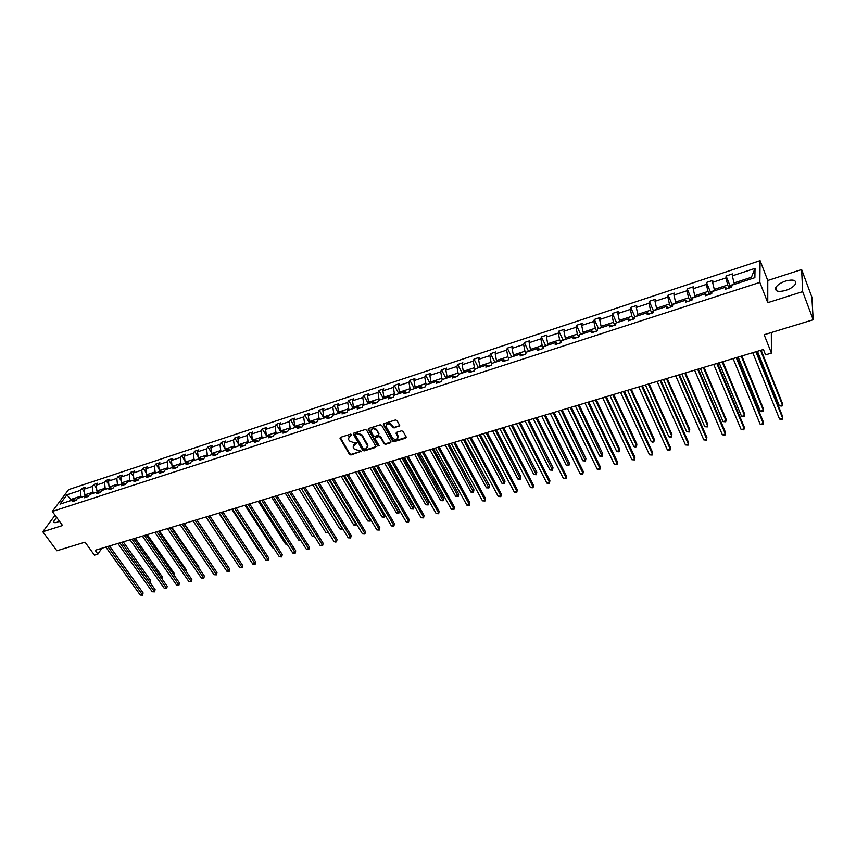 <?xml version="1.0" encoding="UTF-8"?>
<svg xmlns="http://www.w3.org/2000/svg" width="856" height="856" viewBox="0 0 856 856"><rect width="100%" height="100%" fill="white"/><g stroke="black" fill="none" stroke-linecap="round" stroke-linejoin="round"><path stroke-width="1.28" d="M351.656 434.559L350.628 434.142L340.538 437.33L339.993 438.229L349.462 454.397L350.917 454.985L361.36 451.251L354.266 449.175L353.143 446.982L356.492 442.841L354.149 442.841L349.451 440.947L348.67 439.62L348.306 438.711L351.656 434.559M785.498 281.078C780.479 282.833 777.205 285.048 775.686 287.734C774.915 291.393 778.265 292.281 785.722 290.409C790.762 288.665 794.047 286.45 795.588 283.764C796.348 280.051 792.988 279.163 785.498 281.078M56.592 517.334L53.618 521.465C53.596 522.684 54.709 522.973 56.956 522.31L59.449 521.25M55.062 515.226L42.8 531.747L56.881 550.772L85.033 542.169L94.438 555.137L97.916 554.1L101.811 548.3M801.623 269.544L767.768 280.5L767.768 302.682L802.671 291.65L801.623 269.544L811.852 297.053L813.2 319.759L764.151 334.739L771.417 353.089L771.331 332.545M802.671 291.65L813.2 319.759M399.11 426.395L399.666 425.357L396.991 420.564L395.493 419.964L383.884 423.624L383.338 424.63L392.647 441.086L394.124 441.685L405.69 438.122L406.247 437.095L403.069 431.403L401.582 430.803L396.606 432.344L396.05 433.361L397.901 436.806C397.334 440.038 395.515 440.401 392.444 437.908L386.142 426.641C386.741 423.41 388.56 423.046 391.62 425.56L392.637 427.347L394.135 427.957L399.709 425.582M771.417 353.089L765.564 354.833L763.424 349.483L95.166 550.29L97.916 554.1M767.768 302.682L759.85 282.384L52.302 511.449L68.641 489.6L760.096 260.641L759.85 282.384M42.8 531.747L62.552 525.509L52.302 511.449M366.614 430.151L365.138 429.562L353.806 433.136L353.26 434.067L362.677 450.331L364.142 450.919L375.431 447.442L375.987 446.49L366.614 430.151M368.754 428.417L380.225 424.79L381.712 425.389L390.935 441.61L390.475 442.809L385.575 444.318L384.087 443.729L380.353 437.191L378.876 436.592L375.634 437.609L375.078 438.572L379.144 445.741L377.721 445.997L368.305 429.616L368.754 428.417M730.082 285.915L726.091 275.996L732.426 273.899L732.329 275.846L755.035 268.377L754.874 277.665L731.869 285.166L731.773 287.167L725.321 289.264L725.439 287.263L711.892 291.671L711.743 293.683L705.376 295.748L705.547 293.736L692.194 298.091L691.98 300.103L685.71 302.147L685.934 300.135L672.752 304.426L672.495 306.448L666.31 308.46L666.578 306.437L653.577 310.675L653.278 312.697L647.168 314.687L647.489 312.665L634.66 316.838L634.307 318.86L628.283 320.829L628.646 318.807L615.999 322.926L615.592 324.948L609.654 326.885L610.061 324.863L597.574 328.929L597.135 330.962L591.261 332.866L591.721 330.833L579.394 334.856L578.913 336.879L573.113 338.762L573.627 336.74L561.461 340.699L560.926 342.732L555.212 344.594L555.758 342.56L543.753 346.477L543.175 348.51L537.536 350.339L538.124 348.306L526.269 352.169L525.648 354.202L520.084 356.01L520.716 353.977L509.01 357.797L508.357 359.83L502.857 361.617L503.531 359.584L491.975 363.351L491.28 365.384L485.855 367.149L486.561 365.105L475.155 368.829L474.417 370.862L469.067 372.606L469.805 370.573L458.538 374.243L457.767 376.276L452.482 377.999L453.263 375.966L442.135 379.593L441.332 381.626L436.111 383.328L436.924 381.284L425.935 384.868L425.1 386.912L419.932 388.581L420.788 386.548L409.938 390.079L409.061 392.123L403.968 393.781L404.845 391.738L394.135 395.237L393.225 397.27L388.185 398.907L389.106 396.874L378.513 400.319L377.582 402.363L372.606 403.979L373.558 401.945L363.094 405.348L362.12 407.392L357.209 408.986L358.193 406.953L347.857 410.313L346.851 412.357L342.004 413.93L343.01 411.897L332.802 415.224L331.764 417.257L326.971 418.819L328.009 416.786L317.918 420.071L316.859 422.104L312.119 423.656L313.189 421.612L303.217 424.865L302.136 426.898L297.449 428.428L298.541 426.384L288.686 429.605L287.573 431.638L282.94 433.136L284.064 431.103L274.327 434.281L273.192 436.314L268.613 437.801L269.758 435.768L260.138 438.903L258.972 440.936L254.446 442.413L255.623 440.38L246.1 443.483L244.912 445.505L240.44 446.96L241.638 444.927L232.233 447.998L231.024 450.031L226.605 451.465L227.824 449.432L218.526 452.471L217.285 454.493L212.919 455.916L214.161 453.883L204.969 456.879L203.707 458.912L199.384 460.314L200.657 458.292L191.573 461.256L190.278 463.278L186.009 464.669L187.304 462.647L178.316 465.568L177.01 467.59L172.784 468.97L174.1 466.948L165.208 469.837L163.881 471.859L161.046 471.196L159.708 473.218L163.881 471.859M161.046 471.196L152.25 474.064L150.902 476.086L146.772 477.423L148.131 475.412L139.432 478.247L138.062 480.259L133.975 481.586L135.355 479.574L126.763 482.377L125.372 484.389L121.327 485.705L122.729 483.694L114.223 486.465L112.81 488.476L108.819 489.771L110.231 487.76L101.821 490.499L100.387 492.51L96.439 493.794L97.873 491.783L89.559 494.5L88.104 496.512L84.198 497.775L85.654 495.774L77.415 498.46L75.949 500.46L72.086 501.723L73.552 499.711L59.995 504.13L66.95 494.8L80.421 490.37L81.855 488.412L85.686 487.15L84.263 489.108L92.437 486.422L93.85 484.453L97.723 483.18L96.311 485.138L104.571 482.42L105.973 480.462L109.889 479.167L108.487 481.136L116.844 478.386L118.224 476.418L122.183 475.112L120.803 477.081L129.245 474.299L130.604 472.341L134.606 471.025L133.247 472.983L141.786 470.179L143.123 468.211L147.168 466.873L145.83 468.842L154.454 466.006L155.781 464.038L159.869 462.689L158.553 464.658L167.273 461.791L168.579 459.822L172.709 458.452L171.414 460.432L180.231 457.521L181.515 455.553L185.688 454.172L184.415 456.152L193.328 453.209L194.59 451.24L198.817 449.849L197.565 451.818L206.585 448.854L207.815 446.875L212.095 445.473L210.854 447.442L219.981 444.446L221.19 442.466L225.513 441.043L224.304 443.023L233.528 439.984L234.726 438.005L239.091 436.571L237.904 438.55L247.234 435.479L248.401 433.5L252.82 432.045L251.653 434.024L261.091 430.921L262.236 428.942L266.708 427.465L265.563 429.445L275.108 426.299L276.231 424.319L280.747 422.832L279.645 424.811L289.296 421.634L290.387 419.654L294.956 418.145L293.875 420.125L303.645 416.915L304.715 414.935L309.337 413.405L308.278 415.385L318.154 412.143L319.202 410.152L323.878 408.612L322.851 410.591L332.845 407.306L333.861 405.316L338.591 403.765L337.596 405.744L347.707 402.416L348.692 400.426L353.485 398.853L352.512 400.833L362.751 397.462L363.704 395.483L368.551 393.878L367.609 395.868L377.967 392.455L378.887 390.475L383.798 388.859L382.889 390.839L393.375 387.383L394.263 385.403L399.228 383.766L398.35 385.746L408.965 382.258L409.821 380.278L414.85 378.62L413.994 380.599L424.747 377.068L425.571 375.078L430.654 373.409L429.84 375.388L440.722 371.804L441.514 369.824L446.661 368.123L445.88 370.113L456.89 366.486L457.65 364.506L462.861 362.784L462.122 364.763L473.272 361.093L473.989 359.113L479.274 357.38L478.558 359.36L489.846 355.636L490.531 353.656L495.881 351.902L495.207 353.881L506.634 350.115L507.287 348.135L512.701 346.348L512.059 348.328L523.637 344.519L524.246 342.539L529.736 340.742L529.136 342.71L540.853 338.858L541.431 336.879L546.984 335.049L546.428 337.018L558.294 333.112L558.829 331.144L564.457 329.293L563.933 331.261L575.97 327.302L576.452 325.334L582.155 323.45L581.673 325.419L593.861 321.417L594.31 319.449L600.077 317.544L599.649 319.513L611.997 315.447L612.393 313.478L618.246 311.552L617.85 313.521L630.358 309.401L630.722 307.432L636.65 305.485L636.308 307.443L648.976 303.281L649.287 301.312L655.289 299.333L655 301.291L667.841 297.064L668.108 295.106L674.186 293.105L673.94 295.063L686.961 290.773L687.175 288.825L693.339 286.792L693.146 288.74L706.339 284.406L706.5 282.448L712.748 280.394L712.599 282.341L725.974 277.943L726.091 275.996M714.835 290.708L714.289 289.392L727.696 285.016L728.938 288.087M727.696 285.016L725.974 277.943M714.289 289.392L712.599 282.341M726.851 288.761L725.439 287.263M695.34 297.064L694.794 295.759L708.019 291.447L709.271 294.485M708.019 291.447L706.339 284.406M694.794 295.759L693.146 288.74M707.035 295.213L705.547 293.736M676.101 303.334L675.555 302.04L688.598 297.781L689.861 300.798M688.598 297.781L686.961 290.773M675.555 302.04L673.94 295.063M687.475 301.569L685.934 300.135M657.119 309.519L656.563 308.235L669.435 304.041L670.719 307.026M669.435 304.041L667.841 297.064M656.563 308.235L655 301.291M668.183 307.85L666.578 306.437M638.394 315.629L637.838 314.355L650.539 310.204L651.823 313.168M650.539 310.204L648.976 303.281M637.838 314.355L636.308 307.443M649.148 314.034L647.489 312.665M619.915 321.653L619.348 320.39L631.878 316.292L633.183 319.235M631.878 316.292L630.358 309.401M619.348 320.39L617.85 313.521M630.369 320.144L628.646 318.807M601.672 327.591L601.105 326.339L613.474 322.305L614.79 325.216M613.474 322.305L611.997 315.447M601.105 326.339L599.649 319.513M611.837 326.179L610.061 324.863M583.674 333.466L583.097 332.224L595.305 328.233L596.632 331.122M595.305 328.233L593.861 321.417M583.097 332.224L581.673 325.419M593.54 332.117L591.721 330.833M565.902 339.254L565.313 338.024L577.372 334.086L578.71 336.943M577.372 334.086L575.97 327.302M565.313 338.024L563.933 331.261M575.489 337.992L573.627 336.74M548.354 344.968L547.765 343.748L559.674 339.864L560.969 342.582M559.674 339.864L558.294 333.112M547.765 343.748L546.428 337.018M557.673 343.791L555.758 342.56M531.041 350.618L530.442 349.409L542.19 345.578L543.335 347.921M542.19 345.578L540.853 338.858M530.442 349.409L529.136 342.71M540.093 349.505L538.124 348.306M513.942 356.192L513.343 354.994L524.942 351.206L525.948 353.239M524.942 351.206L523.637 344.519M513.343 354.994L512.059 348.328M522.727 355.154L520.716 353.977M497.058 361.692L496.448 360.504L507.908 356.77L508.785 358.514M507.908 356.77L506.634 350.115M496.448 360.504L495.207 353.881M505.586 360.729L503.531 359.584M480.377 367.128L479.777 365.951L491.087 362.259L491.836 363.747M491.087 362.259L489.846 355.636M479.777 365.951L478.558 359.36M488.669 366.229L486.561 365.105M463.909 372.488L463.299 371.322L474.47 367.684L475.112 368.925M474.47 367.684L473.272 361.093M463.299 371.322L462.122 364.763M471.956 371.665L469.805 370.573M447.645 377.796L447.035 376.64L458.067 373.034L458.677 374.2M458.067 373.034L456.89 366.486M447.035 376.64L445.88 370.113M455.456 377.036L453.263 375.966M431.585 383.028L430.964 381.883L441.857 378.32L442.477 379.476M441.857 378.32L440.722 371.804M430.964 381.883L429.84 375.388M439.149 382.332L436.924 381.284M415.716 388.196L415.096 387.062L425.86 383.552L426.47 384.697M425.86 383.552L424.747 377.068M415.096 387.062L413.994 380.599M423.057 387.575L420.788 386.548M400.041 393.311L399.41 392.187L410.045 388.71L410.666 389.844M410.045 388.71L408.965 382.258M399.41 392.187L398.35 385.746M407.156 392.744L404.845 391.738M384.547 398.361L383.916 397.238L394.423 393.814L395.055 394.937M394.423 393.814L393.375 387.383M383.916 397.238L382.889 390.839M391.449 397.847L389.106 396.874M369.246 403.347L368.615 402.234L378.994 398.843L379.625 399.966M378.994 398.843L377.967 392.455M368.615 402.234L367.609 395.868M375.934 402.898L373.558 401.945M354.127 408.269L353.496 407.167L363.747 403.829L364.378 404.931M363.747 403.829L362.751 397.462M353.496 407.167L352.512 400.833M360.601 407.884L358.193 406.953M339.179 413.138L338.548 412.046L348.681 408.74L349.312 409.842M348.681 408.74L347.707 402.416M338.548 412.046L337.596 405.744M345.46 412.806L343.01 411.897M324.413 417.953L323.782 416.872L333.797 413.598L334.429 414.689M333.797 413.598L332.845 407.306M323.782 416.872L322.851 410.591M330.491 417.675L328.009 416.786M309.819 422.714L309.177 421.634L319.085 418.402L319.716 419.483M319.085 418.402L318.154 412.143M309.177 421.634L308.278 415.385M315.704 422.49L313.189 421.612M295.395 427.411L294.753 426.341L304.543 423.153L305.185 424.223M304.543 423.153L303.645 416.915M294.753 426.341L293.875 420.125M301.087 427.24L298.541 426.384M281.143 432.055L280.49 430.996L290.163 427.84L290.815 428.91M290.163 427.84L289.296 421.634M280.49 430.996L279.645 424.811M286.642 431.938L284.064 431.103M267.051 436.656L266.398 435.597L275.964 432.483L276.606 433.532M275.964 432.483L275.108 426.299M266.398 435.597L265.563 429.445M272.369 436.581L269.758 435.768M253.119 441.193L252.466 440.155L261.915 437.063L262.567 438.112M261.915 437.063L261.091 430.921M252.466 440.155L251.653 434.024M258.255 441.172L255.623 440.38M239.338 445.687L238.685 444.649L248.037 441.6L248.689 442.638M248.037 441.6L247.234 435.479M238.685 444.649L237.904 438.55M244.302 445.709L241.638 444.927M225.727 450.117L225.064 449.09L234.309 446.072L234.961 447.11M234.309 446.072L233.528 439.984M225.064 449.09L224.304 443.023M230.51 450.192L227.824 449.432M212.256 454.515L211.603 453.487L220.73 450.513L221.394 451.529M220.73 450.513L219.981 444.446M211.603 453.487L210.854 447.442M216.878 454.632L214.161 453.883M198.945 458.848L198.282 457.832L207.312 454.889L207.976 455.906M207.312 454.889L206.585 448.854M198.282 457.832L197.565 451.818M203.396 459.009L200.657 458.292M185.773 463.139L185.11 462.133L194.044 459.223L194.708 460.228M194.044 459.223L193.328 453.209M185.11 462.133L184.415 456.152M190.064 463.342L187.304 462.647M172.751 467.387L172.088 466.392L180.926 463.503L181.59 464.508M180.926 463.503L180.231 457.521M172.088 466.392L171.414 460.432M176.882 467.633L174.1 466.948M159.879 471.581L159.205 470.597L167.947 467.74L168.611 468.735M167.947 467.74L167.273 461.791M159.205 470.597L158.553 464.658M147.136 475.733L146.472 474.748L155.107 471.934L155.781 472.919M155.107 471.934L154.454 466.006M146.472 474.748L145.83 468.842M150.924 476.054L148.131 475.412M134.531 479.841L133.868 478.868L142.417 476.075L143.08 477.06M142.417 476.075L141.786 470.179M133.868 478.868L133.247 472.983M138.116 480.195L135.355 479.574M122.076 483.897L121.402 482.934L129.855 480.173L130.529 481.147M129.855 480.173L129.245 474.299M121.402 482.934L120.803 477.081M125.447 484.282L122.729 483.694M109.739 487.92L109.076 486.957L117.433 484.229L118.107 485.192M117.433 484.229L116.844 478.386M109.076 486.957L108.487 481.136M112.917 488.327L110.231 487.76M97.541 491.9L96.867 490.937L105.149 488.241L105.823 489.204M105.149 488.241L104.571 482.42M96.867 490.937L96.311 485.138M100.527 492.328L97.873 491.783M85.472 495.827L84.797 494.875L92.994 492.211L93.668 493.163M92.994 492.211L92.437 486.422M84.797 494.875L84.263 489.108M88.264 496.287L85.654 495.774M71.326 500.439L70.652 499.497L80.956 496.138L81.641 497.079M80.956 496.138L80.421 490.37M66.95 494.8L70.652 499.497L69.529 501.028M767.768 280.5L760.096 260.641M751.354 278.81L751.397 277.28L734.063 282.94L734.598 284.278M76.141 500.204L73.552 499.711M734.063 282.94L732.329 275.846M755.035 268.377L751.397 277.28M84.551 492.2L81.855 488.412M96.621 488.401L93.85 484.453M108.83 484.56L105.973 480.462M121.167 480.687L118.224 476.418M133.643 476.771L130.604 472.341M146.258 472.833L143.123 468.211M159.013 468.842L155.781 464.038M171.917 464.829L168.579 459.822M184.95 460.774L181.515 455.553M198.143 456.687L194.59 451.24M211.486 452.557L207.815 446.875M224.978 448.394L221.19 442.466M238.631 444.189L234.726 438.005M252.434 439.963L248.401 433.5M265.927 437.02L266.933 436.464L262.236 428.942M280.875 431.916L276.231 424.319M295.01 427.305L290.387 419.654M309.316 422.65L304.715 414.935M323.782 417.931L319.202 410.152M338.43 413.159L333.861 405.316M353.239 408.323L348.692 400.426M368.23 403.444L363.704 395.483M368.455 428.567L368.305 429.616M383.392 398.5L378.887 390.475M398.746 393.493L394.263 385.403M414.283 388.431L409.821 380.278M430.001 383.306L425.571 375.078M445.923 378.117L441.514 369.824M462.026 372.863L457.65 364.506M478.344 367.545L473.989 359.113M494.854 362.163L490.531 353.656M511.578 356.717L507.287 348.135M528.527 351.217L524.246 342.539M545.679 345.653L541.431 336.879M563.066 340.014L558.829 331.144M580.668 334.311L576.452 325.334M598.494 328.522L594.31 319.449M616.555 322.669L612.393 313.478M634.852 316.741L630.722 307.432M653.395 310.739L649.287 301.312M672.185 304.65L668.108 295.106M691.22 298.487L687.175 288.825M710.523 292.238L706.5 282.448M351.73 434.741L348.638 436.817M353.453 445.099L356.556 443.012M340.281 437.459L349.751 453.766L351.206 454.354L361.35 451.219M353.528 433.275L362.965 449.7L364.421 450.288L376.009 446.65M355.582 434.056L355.272 434.901L363.447 448.94L365.854 448.929L367.599 445.944L361.703 435.522L356.973 433.618L355.486 434.099M367.599 447.239L367.887 445.313L367.556 444.521L367.267 445.152M355.871 433.436L357.262 432.997L361.992 434.901L367.556 444.521M375.335 437.769L379.155 435.971L380.631 436.56L384.365 443.098L385.842 443.686L391.064 442.006M368.594 428.995L377.999 445.366L379.144 445.741M376.458 430.375C373.473 427.893 371.654 428.225 371.012 431.37L373.43 435.758L374.917 436.357L378.159 435.34L378.705 434.367L376.736 429.755C374.564 427.529 372.745 427.497 371.279 429.637M376.736 429.755L378.887 433.51M386.377 424.854C387.854 422.661 389.694 422.682 391.898 424.929L392.904 426.727L394.402 427.326L399.367 425.764M397.965 437.94L397.676 436.282M396.285 432.526L397.944 435.661M383.574 423.795L392.915 440.455L394.391 441.054L406.29 437.309M149.693 582.005L150.624 580.464L123.264 541.848M150.624 580.464L150.11 582.583M107.76 546.513L142.16 594.524L140.256 595.048L105.834 547.091M109.504 545.978L143.113 592.941L142.16 594.524L142.556 595.155L140.256 595.048M143.113 592.941L142.556 595.155M161.72 578.463L162.512 577.137L135.205 538.264M162.512 577.137L162.126 579.041M173.875 574.879L174.517 573.766L147.286 534.636M174.517 573.766L174.271 575.446M119.84 542.875L154.166 591.218L152.24 591.753L117.893 543.464M121.573 542.362L155.107 589.634L154.551 591.86L152.24 591.753M155.107 589.634L154.551 591.86M132.049 539.216L166.299 587.879L164.352 588.414L130.08 539.804M133.761 538.692L167.22 586.285L166.674 588.521L164.352 588.414M167.22 586.285L166.674 588.521M186.148 571.241L186.651 570.363L159.484 530.966M186.651 570.363L186.49 571.733M144.386 535.503L178.562 584.498L176.582 585.044L142.396 536.102M146.087 534.989L179.471 582.915L178.915 585.151L176.582 585.044M179.471 582.915L178.915 585.151M198.549 567.571L198.902 566.929L171.81 527.264M198.902 566.929L198.785 567.913M156.862 531.758L190.952 581.096L188.951 581.641L154.85 532.357M158.542 531.244L191.84 579.501L191.295 581.748L188.951 581.641M191.84 579.501L191.295 581.748M211.079 563.847L184.265 523.519M211.293 563.451L211.218 564.051M169.467 527.97L203.471 577.64L201.449 578.196L167.434 528.58M171.136 527.467L204.349 576.045L203.803 578.314L201.449 578.196M204.349 576.045L203.803 578.314M223.748 560.07L196.859 519.731M182.21 524.139L216.119 574.162L214.086 574.718L180.156 524.749M183.869 523.637L216.985 572.557L216.44 574.836L214.086 574.718M216.985 572.557L216.44 574.836M205.954 517.003L233.667 558.508M195.093 520.266L228.905 570.642L226.851 571.209L193.017 520.887M196.73 519.774L229.761 569.037L229.215 571.327L226.851 571.209M229.761 569.037L229.215 571.327M185.656 462.957L185.11 463.353M218.804 513.14L246.731 554.859M208.115 516.35L241.831 567.079L239.755 567.656L206.018 516.981M209.741 515.868L242.665 565.474L242.12 567.774L239.755 567.656M242.665 565.474L242.12 567.774M198.827 458.666L198.207 459.094M231.805 509.234L259.282 551.35L259.935 551.168M260.192 551.553L259.282 551.35M221.287 512.391L254.895 563.483L252.798 564.061L219.168 513.033M222.892 511.909L255.719 561.878L255.174 564.19L252.798 564.061M255.719 561.878L255.174 564.19M212.138 454.322L211.443 454.771M244.955 505.286L272.336 547.69L273.289 547.433M273.653 548.011L272.336 547.69M234.608 508.389L268.11 559.845L265.981 560.434L232.458 509.031M236.192 507.918L268.912 558.24L268.367 560.562L265.981 560.434M268.912 558.24L268.367 560.562M225.609 449.935L224.839 450.406M258.234 501.284L285.53 543.999L286.781 543.656M287.209 544.32L285.53 543.999M248.069 504.345L281.464 556.175L279.313 556.764L245.907 504.997M249.631 503.874L282.245 554.56L281.71 556.892L279.313 556.764M282.245 554.56L281.71 556.892M239.22 445.495L238.375 445.997M271.673 497.25L298.872 540.275L300.424 539.836M300.852 540.51L298.872 540.275M261.69 500.257L294.956 552.462L292.784 553.051L259.496 500.91M263.231 499.786L295.727 550.836L295.192 553.179L292.784 553.051M295.727 550.836L295.192 553.179M253.001 441L252.071 441.536M285.251 493.174L312.354 536.498L314.227 535.974M314.655 536.648L312.354 536.498M275.461 496.116L308.609 548.696L306.405 549.306L273.246 496.78M276.98 495.656L309.358 547.08L308.823 549.434L306.405 549.306M309.358 547.08L308.823 549.434M298.99 489.044L325.976 532.689L328.18 532.068L301.205 488.38L334.118 541.677L336.365 541.056L337.071 539.43L304.95 487.257M328.49 532.56L325.976 532.689M328.18 532.068L328.372 532.817M289.392 491.933L322.402 544.898L320.187 545.518L287.145 492.607M290.89 491.483L323.14 543.282L322.616 545.647L320.187 545.518M323.14 543.282L322.616 545.647M281.025 431.873L279.933 432.451M312.879 484.87L339.757 528.826L341.983 528.206L315.115 484.196M342.432 528.345L341.276 529.211L339.757 528.826M342.165 528.965L342.132 527.863M303.473 487.695L336.365 541.056L336.547 541.805L335.648 542.062L334.118 541.677M337.071 539.43L336.547 541.805M295.288 427.219L294.111 427.829M326.928 480.644L353.699 524.931L355.946 524.3L329.185 479.97M356.449 523.926L356.107 525.07L353.699 524.931M356.107 525.07L356.246 523.594M317.726 483.415L350.479 537.172L348.199 537.803L315.436 484.1M319.181 482.977L351.163 535.546L350.65 537.932L348.199 537.803M351.163 535.546L350.65 537.932M309.712 422.522L308.449 423.164M341.127 476.385L367.78 520.994L370.06 520.352L343.416 475.69M370.616 519.442L370.199 521.122L367.78 520.994M370.199 521.122L370.509 519.26M332.139 479.082L364.742 533.245L362.452 533.876L329.817 479.777M333.573 478.654L365.416 531.619L364.902 534.016L362.452 533.876M365.416 531.619L364.902 534.016M324.306 417.76L322.947 418.434M355.497 472.063L382.033 517.003L384.333 516.361L357.819 471.367M384.462 517.142L384.933 514.863L384.462 517.142L382.033 517.003M346.723 474.695L379.176 529.275L376.854 529.918L344.369 475.401M348.135 474.278L379.829 527.638L379.315 530.046L376.854 529.918M379.829 527.638L379.315 530.046M339.072 412.945L337.628 413.651M370.027 467.697L396.435 512.969L398.757 512.316L399.377 510.732L373.708 466.595M399.377 510.732L398.875 513.119L372.371 466.991M398.875 513.119L396.435 512.969M361.478 470.265L393.781 525.252L391.427 525.905L359.103 470.982M362.858 469.848L394.413 523.615L393.899 526.044L391.427 525.905M394.413 523.615L393.899 526.044M354.01 408.077L352.479 408.815M384.729 463.278L411.008 508.892L413.362 508.239L413.951 506.645L388.421 462.176M413.951 506.645L413.459 509.042L387.105 462.561M413.459 509.042L411.008 508.892M376.405 465.782L408.547 521.186L406.172 521.839L373.997 466.499M377.764 465.375L409.157 519.549L408.644 521.989L406.172 521.839M409.157 519.549L408.644 521.989M369.129 403.144L367.502 403.914M399.602 458.805L425.742 504.773L428.128 504.109L428.695 502.515L403.294 457.703M428.695 502.515L428.203 504.922L402.01 458.088M428.203 504.922L425.742 504.773M391.502 461.245L423.485 517.077L421.077 517.741L389.073 461.973M392.84 460.838L424.073 515.44L423.57 517.88L421.077 517.741M424.073 515.44L423.57 517.88M384.43 398.158L382.707 398.96M414.646 454.29L440.647 500.6L443.055 499.925L443.611 498.331L418.338 453.177M443.611 498.331L443.119 500.749L417.075 453.562M443.119 500.749L440.647 500.6M406.793 456.655L438.593 512.915L436.164 513.589L404.332 457.393M408.098 456.259L439.16 511.278L438.657 513.728L436.164 513.589M439.16 511.278L438.657 513.728M399.923 393.107L398.104 393.942M429.873 449.71L455.734 496.384L458.163 495.699L458.688 494.105L433.564 448.608M458.688 494.105L458.206 496.534L432.334 448.972M458.206 496.534L455.734 496.384M422.254 452L453.883 508.71L451.422 509.384L419.772 452.749M423.538 451.615L454.429 507.062L453.926 509.534L451.422 509.384M454.429 507.062L453.926 509.534M415.599 387.993L413.673 388.859M445.281 445.088L470.982 492.114L473.443 491.43L473.946 489.825L448.972 443.975M473.946 489.825L473.464 492.264L447.763 444.339M473.464 492.264L470.982 492.114M437.908 447.292L469.356 504.452L466.862 505.136L435.394 448.052M439.16 446.918L469.869 502.804L469.377 505.286L466.862 505.136M469.869 502.804L469.377 505.286M431.467 382.825L429.445 383.723M460.87 440.401L486.411 487.792L488.904 487.096L489.386 485.491L464.562 439.289M489.386 485.491L488.904 487.952L463.385 439.642M488.904 487.952L486.411 487.792M453.755 442.541L485.01 500.139L482.484 500.835L451.208 443.301M454.975 442.167L485.502 498.492L485.01 500.985L482.484 500.835M485.502 498.492L485.01 500.985M447.538 377.582L445.398 378.523M476.642 435.661L502.033 483.426L504.548 482.72L505.008 481.115L480.334 434.548M505.008 481.115L504.526 483.587L479.189 434.891M504.526 483.587L502.033 483.426M469.794 437.716L500.846 495.785L498.288 496.48L467.205 438.497M470.982 437.363L501.316 494.126L500.835 496.641L498.288 496.48M501.316 494.126L500.835 496.641M463.802 372.285L461.555 373.259M492.607 430.868L517.827 479.007L520.373 478.301L520.801 476.685L496.298 429.755M520.801 476.685L520.341 479.167L495.175 430.087M520.341 479.167L517.827 479.007M486.026 432.836L516.874 491.365L514.296 492.082L483.415 433.628M487.192 432.494L517.313 489.718L516.842 492.232L514.296 492.082M517.313 489.718L516.842 492.232M480.27 366.914L477.916 367.93M508.764 426.01L533.812 474.534L536.391 473.817L536.798 472.202L512.455 424.897M536.798 472.202L536.327 474.695L511.364 425.229M536.327 474.695L533.812 474.534M502.461 427.904L533.095 486.904L530.485 487.62L499.818 428.695M503.596 427.561L533.513 485.245L533.042 487.781L530.485 487.62M533.513 485.245L533.042 487.781M496.94 361.478L494.479 362.527M525.113 421.088L549.991 470.008L552.602 469.281L552.976 467.665L528.815 419.986M552.976 467.665L552.516 470.179L527.756 420.296M552.516 470.179L549.991 470.008M519.1 422.896L549.509 482.377L546.866 483.105L516.425 423.709M520.202 422.564L549.905 480.719L549.434 483.276L546.866 483.105M549.905 480.719L549.434 483.276M513.835 355.968L511.246 357.07M541.666 416.112L566.362 465.429L569.005 464.69L569.347 463.075L545.368 415.01M569.347 463.075L568.898 465.6L544.341 415.31M568.898 465.6L566.362 465.429M535.952 417.835L566.137 477.809L563.451 478.547L533.235 418.648M537.022 417.514L566.501 476.15L566.03 478.707L563.451 478.547M566.501 476.15L566.03 478.707M530.934 350.393L528.227 351.527M558.433 411.083L582.925 460.796L585.6 460.047L585.921 458.431L562.135 409.971M585.921 458.431L585.472 460.967L561.14 410.27M585.472 460.967L582.925 460.796M553.008 412.71L582.957 473.175L580.25 473.924L550.258 413.534M554.046 412.399L583.289 471.517L582.829 474.085L580.25 473.924M583.289 471.517L582.829 474.085M548.257 344.754L545.422 345.92M575.403 405.979L599.692 456.098L602.399 455.349L602.699 453.734L579.095 404.867M602.699 453.734L602.26 456.28L578.142 405.156M602.26 456.28L599.692 456.098M570.289 407.52L599.992 468.489L597.242 469.238L567.507 408.355M571.284 407.221L600.291 466.82L599.842 469.409L597.242 469.238M600.291 466.82L599.842 469.409M565.795 339.03L562.841 340.249M592.577 400.822L616.673 451.358L619.412 450.588L619.68 448.972L596.279 399.709M616.673 451.358L618.15 451.84L619.241 451.529L619.412 450.588L595.348 399.987M587.783 402.256L617.23 463.738L614.458 464.498L584.969 403.112M588.746 401.967L617.508 462.069L617.058 464.68L614.458 464.498M583.567 333.241L580.486 334.503M609.975 395.59L633.857 446.543L636.629 445.773L636.875 444.146L613.677 394.477M633.857 446.543L635.323 447.035L636.436 446.725L636.629 445.773L612.789 394.744M605.502 396.938L634.692 458.934L631.878 459.704L602.656 397.794M606.433 396.66L634.938 457.265L634.499 459.886L631.878 459.704M597.402 329.742L597.242 330.459M601.575 327.367L598.365 328.672M627.598 390.293L651.255 441.675L654.059 440.894L654.273 439.267L631.289 389.191M651.255 441.675L652.721 442.178L653.845 441.857L654.059 440.894L630.433 389.448M623.457 391.545L652.368 454.065L649.522 454.846L620.568 392.412M624.345 391.278L652.582 452.396L652.154 455.028L649.522 454.846M615.903 323.408L615.4 325.013M619.808 321.417L616.47 322.776M645.435 384.933L668.868 436.753L671.714 435.95L671.896 434.334L649.126 383.83M668.868 436.753L670.334 437.255L671.468 436.935L671.714 435.95L648.313 384.066M641.647 386.077L670.28 449.133L667.391 449.935L638.715 386.955M642.492 385.821L670.462 447.463L670.023 450.117L667.391 449.935M634.638 316.988L633.772 319.042M638.298 315.393L634.81 316.795M663.507 379.508L686.705 431.756L689.583 430.953L689.733 429.327L667.198 378.395M686.705 431.756L689.315 431.948L689.583 430.953L666.417 378.63M660.062 380.546L688.406 444.146L685.485 444.949L657.098 381.434M660.875 380.299L688.556 442.477L688.138 445.131L685.485 444.949M657.023 309.294L653.717 310.364L652.379 312.986M681.804 374.008L704.766 426.705L707.687 425.892L707.794 424.266L685.506 372.895M704.766 426.705L707.388 426.898L707.687 425.892L684.768 373.12M678.733 374.928L706.767 439.085L703.814 439.898L675.726 375.838M679.493 374.703L706.885 437.416L706.468 440.091L703.814 439.898M676.005 303.099L672.548 304.233L671.243 306.855M700.347 368.433L723.063 421.591L726.016 420.756L726.091 419.14L704.039 367.32M723.063 421.591L725.685 421.783L726.016 420.756L703.343 367.534M697.64 369.246L725.374 433.971L722.378 434.795L694.591 370.166M698.368 369.032L725.46 432.291L725.043 434.987L722.378 434.795M695.243 296.829L691.637 298.006L690.353 300.638M719.136 362.794L741.585 416.401L744.581 415.567L744.624 413.94L722.817 361.681M741.585 416.401L744.228 416.605L744.581 415.567L722.164 361.874M716.804 363.49L744.217 428.781L741.178 429.616L713.722 364.421M717.489 363.286L744.26 427.101L743.864 429.808L741.178 429.616M714.739 290.484L710.983 291.703L709.72 294.336M738.161 357.07L760.353 411.158L763.381 410.302L763.392 408.687L741.852 355.968M760.353 411.158L761.787 411.693L762.996 411.351L763.381 410.302L741.243 356.15M736.235 357.648L763.306 423.527L760.235 424.373L733.1 358.589M736.866 357.466L763.317 421.848L762.921 424.565L760.235 424.373M734.555 284.181L730.585 285.305L729.259 286.899L729.365 287.948M757.442 351.281L779.356 405.84L782.427 404.974L782.395 403.358L761.134 350.168M731.816 286.353L731.773 287.167M779.356 405.84L782.01 406.044L782.427 404.974L760.556 350.339M755.912 351.741L782.652 418.199L779.538 419.055L752.745 352.693M756.511 351.559L782.619 416.53L782.234 419.258L779.538 419.055M350.339 435.18L350.05 435.811M356.471 443.044L356.182 443.665M355.165 443.451L354.876 444.082M361.264 451.262L360.975 451.893M351.206 454.354L350.917 454.985M349.751 453.766L349.462 454.397M340.41 437.898L340.11 438.518M351.656 434.773L351.356 435.394M375.709 446.811L375.431 447.442M364.421 450.288L364.142 450.919M362.965 449.7L362.677 450.331M353.656 433.714L353.368 434.334M361.992 434.901L361.703 435.522M357.262 432.997L356.973 433.618M390.743 442.178L390.475 442.809M385.842 443.686L385.575 444.318M384.365 443.098L384.087 443.729M380.631 436.56L380.353 437.191M379.155 435.971L378.876 436.592M375.912 436.977L375.634 437.609M377.999 445.366L377.721 445.997M394.402 427.326L394.135 427.957M392.904 426.727L392.637 427.347M391.898 424.929L391.62 425.56M396.403 432.922L396.135 433.553M405.947 437.491L405.69 438.122M394.391 441.054L394.124 441.685M392.915 440.455L392.647 441.086M383.702 424.223L383.424 424.844M634.51 317.715L633.782 317.961M653.449 311.552L652.379 311.905M672.645 305.303L671.222 305.763M692.097 298.969L690.321 299.546M711.828 292.549L709.678 293.244M731.827 286.032L729.291 286.856M776.927 290.954L775.686 287.734M54.452 522.609L53.618 521.465M340.303 437.598L339.993 438.229M353.549 433.446L353.26 434.067M367.887 445.313L367.599 445.944M378.983 433.735L378.705 434.367M368.487 428.749L368.208 429.38M398.168 436.175L397.901 436.806M396.317 432.729L396.05 433.361M383.606 424.009L383.338 424.63"/></g></svg>
